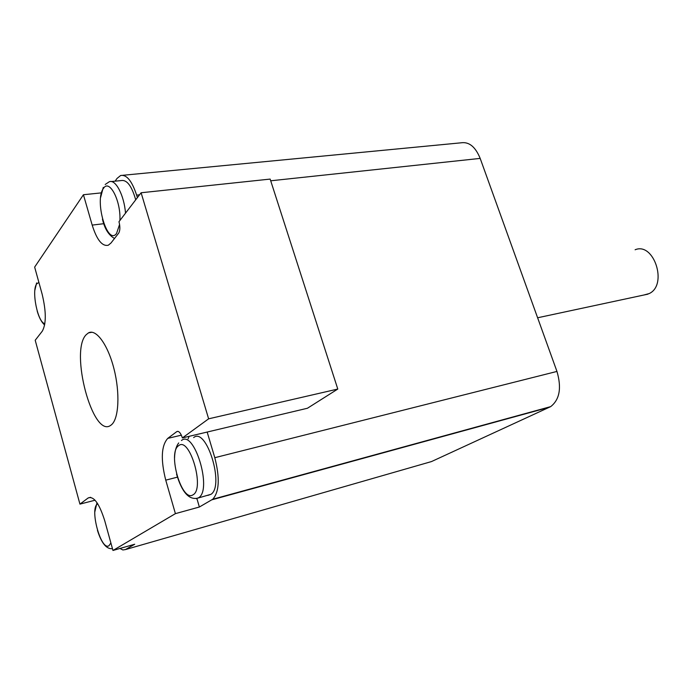<?xml version="1.0" encoding="UTF-8"?>
<svg xmlns="http://www.w3.org/2000/svg" width="693" height="693" viewBox="0 0 693 693"><rect width="100%" height="100%" fill="white"/><g stroke="black" fill="none" stroke-linecap="round" stroke-linejoin="round"><path stroke-width="1.04" d="M643.892 295.01L649.176 293.572C668.026 285.022 654.001 241.77 635.117 249.766M207.857 495.4L211.044 494.282C224.662 485.524 206.375 426.619 193.65 437.569M135.715 199.818C131.774 186.114 127.01 179.695 121.405 180.552L111.183 181.557M86.166 334.736C69.525 351.082 92.767 438.522 110.629 425.398L111.538 424.714C118.832 418.65 120.149 392.983 113.998 368.91C107.943 344.767 96.136 328.629 88.487 332.865L86.166 334.736M137.37 197.652L136.625 195.131C131.965 180.951 126.646 174.411 120.651 175.494L117.056 178.413L115.099 181.168M122.852 175.286L461.131 142.81C469.092 141.623 475.441 146.829 480.18 158.402L556.955 371.431C561.763 387.898 559.667 399.627 550.675 406.626L212.734 499.246C219.3 491.9 219.984 478.049 214.804 457.692L207.164 432.051L307.441 408.246L337.786 389.05L270.157 179.089L141.112 192.758L118.979 221.708C120.244 226.784 120.149 230.587 118.694 233.117L110.949 243.052L108.281 245.235C102.2 246.595 96.829 239.882 92.186 225.095L103.811 223.7M212.734 499.246L199.367 507.016L175.407 513.643L112.959 550.467L104.782 520.885C99.333 503.577 93.815 495.919 88.228 497.92L90.549 497.323M550.675 406.626L431.496 461.564L125.424 549.584L134.702 544.239L112.959 550.467M95.062 500.216L79.938 504.123L35.204 340.254L42.325 331.124C46.318 323.77 46.258 311.478 42.152 294.239L34.65 267.1L83.429 194.733L92.186 225.095M101.386 192.871L83.429 194.733M90.653 497.34L88.141 497.981L79.938 504.123M177.391 477.156L165.748 480.154L175.407 513.643M165.748 480.154C160.594 459.624 161.261 445.703 167.749 438.383L181.367 435.169M177.962 431.349L176.784 431.618L167.749 438.383M176.784 431.618L176.828 431.592C178.829 430.777 180.691 432.891 182.389 437.933L207.164 432.051M141.112 192.758L208.628 418.823L182.389 437.933M119.976 548.458L122.86 549.965L125.424 549.584M208.628 418.823L337.786 389.05M196.881 498.51L199.367 507.016M189.137 436.33L188.054 438.903M38.895 282.467L36.738 283.827C31.202 290.514 37.82 322.981 44.863 323.622M97.739 503.828L97.488 503.984C89.371 508.653 101.091 551.437 109 545.694L110.889 542.974M181.445 440.514L181.549 440.453C194.057 429.504 212.327 488.834 198.934 497.565L196.318 498.648M193 494.819C205.171 488.894 189.579 436.044 178.638 445.677C167.256 452.486 181.783 502.694 193 494.819M105.189 184.485L109.312 181.739C115.584 178.993 124.168 195.374 125.511 213.167M119.898 220.504C121.058 200.857 109.338 178.465 103.448 188.427C94.118 200.294 107.441 246.344 116.589 233.385L119.586 224.411M480.18 158.402L270.703 180.795M139.536 194.82L136.625 195.131M214.804 457.692L556.955 371.431M549.592 407.189L211.919 499.792M97.436 530.318C101.499 543.217 106.514 549.341 112.465 548.674L112.361 548.7M211.044 494.282L198.077 498.05C189.137 500.355 181.964 492.385 176.55 474.151M92.022 332.25L88.487 332.865M176.828 431.592L177.91 431.341M103.292 187.379L100.65 197.375M102.451 219.135C104.608 228.699 108.636 235.152 114.518 238.479M178.716 442.948C176.126 446.309 174.74 451.282 174.558 457.856M96.994 502.702L94.863 511.711M36.625 282.926L34.901 290.038M37.205 311.114C39.12 317.697 41.597 322.314 44.638 324.982M647.955 294.144L537.621 317.775"/></g></svg>

